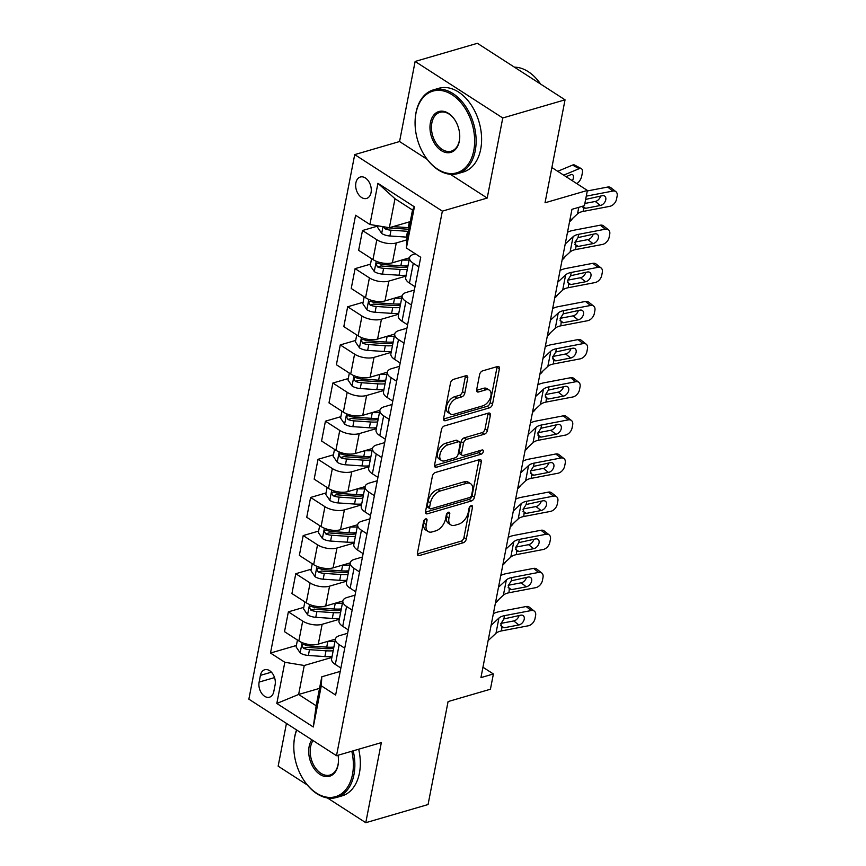 <?xml version="1.0" encoding="UTF-8"?>
<svg xmlns="http://www.w3.org/2000/svg" width="866" height="866" viewBox="0 0 866 866"><rect width="100%" height="100%" fill="white"/><g stroke="black" fill="none" stroke-linecap="round" stroke-linejoin="round"><path stroke-width="1.3" d="M425.704 518.886A2.392 1.407 122.8 0 0 423.593 521.473L417.401 553.298A3.421 2.013 122.8 0 0 417.997 555.463A3.421 2.013 122.8 0 0 419.274 555.571L463.288 542.744A3.421 2.013 122.8 0 0 466.309 539.031L472.5 507.216A2.392 1.407 122.8 0 0 472.089 505.701A2.392 1.407 122.8 0 0 471.191 505.625A2.392 1.407 122.8 0 0 469.069 508.212L468.279 512.336A10.955 6.452 122.8 0 1 458.59 524.201L454.921 525.272A10.955 6.452 122.8 0 1 450.84 524.893A10.955 6.452 122.8 0 1 448.956 517.965L449.757 513.852A2.392 1.407 122.8 0 0 449.346 512.336A2.392 1.407 122.8 0 0 448.447 512.25A2.392 1.407 122.8 0 0 446.336 514.848L445.535 518.961A10.955 6.452 122.8 0 1 435.847 530.826L432.177 531.897A10.955 6.452 122.8 0 1 428.096 531.518A10.955 6.452 122.8 0 1 426.213 524.601L427.014 520.477A2.392 1.407 122.8 0 0 426.602 518.961A2.392 1.407 122.8 0 0 425.704 518.886M355.894 182.834A11.161 7.458 -106.3 0 0 358.427 194.33A11.161 7.458 -106.3 0 0 366.599 198.444A11.161 7.458 -106.3 0 0 371.049 192.62A11.161 7.458 -106.3 0 0 368.515 181.124A11.161 7.458 -106.3 0 0 360.353 177.01A11.161 7.458 -106.3 0 0 355.894 182.834M467.737 378.031A3.421 2.013 122.8 0 0 467.142 375.866A3.421 2.013 122.8 0 0 465.876 375.747L453.524 379.351A3.421 2.013 122.8 0 0 450.493 383.053L443.63 418.397A3.421 2.013 122.8 0 0 444.215 420.562A3.421 2.013 122.8 0 0 445.492 420.67L489.507 407.843A3.421 2.013 122.8 0 0 492.538 404.13L499.401 368.797A3.421 2.013 122.8 0 0 498.816 366.632A3.421 2.013 122.8 0 0 497.539 366.513L482.622 370.865A3.421 2.013 122.8 0 0 479.602 374.577L476.657 389.7A3.421 2.013 122.8 0 0 477.242 391.865A3.421 2.013 122.8 0 0 478.519 391.973L485.913 389.819A9.158 5.402 122.8 0 1 489.322 390.133A9.158 5.402 122.8 0 1 490.156 398.36A9.158 5.402 122.8 0 1 482.806 405.84L453.827 414.294A9.158 5.402 122.8 0 1 450.417 413.98A9.158 5.402 122.8 0 1 449.584 405.743A9.158 5.402 122.8 0 1 456.945 398.273L461.773 396.866A3.421 2.013 122.8 0 0 464.793 393.153L467.737 378.031L465.367 376.504A3.421 2.013 122.8 0 0 465.432 375.876M327.435 797.965L365.777 822.7L428.064 804.546L448.079 701.579L490.427 689.228L493.393 673.975L480.933 677.613L571.961 209.323L584.42 205.697L587.386 190.444L551.88 167.539M450.363 174.304L487.201 198.065L502.767 117.982L565.043 99.828L545.028 202.785L587.386 190.444M487.201 198.065L442.353 211.142L336.506 755.693L248.867 699.165L354.714 154.613L442.353 211.142M365.777 822.7L381.343 742.617L336.506 755.693M435.425 472.479A3.421 2.013 122.8 0 0 432.394 476.181L425.531 511.525A3.421 2.013 122.8 0 0 426.115 513.69A3.421 2.013 122.8 0 0 427.393 513.798L471.407 500.97A3.421 2.013 122.8 0 0 474.438 497.257L481.301 461.924A3.421 2.013 122.8 0 0 480.717 459.759A3.421 2.013 122.8 0 0 479.439 459.651L435.425 472.479M434.58 464.955L441.444 429.623A3.421 2.013 122.8 0 1 444.475 425.91L488.489 413.082A3.421 2.013 122.8 0 1 489.766 413.201A3.421 2.013 122.8 0 1 490.351 415.366L487.417 430.489A3.421 2.013 122.8 0 1 484.386 434.191L466.536 439.398A3.421 2.013 122.8 0 0 463.505 443.1L461.556 453.135A3.421 2.013 122.8 0 0 462.152 455.3A3.421 2.013 122.8 0 0 463.418 455.419L482.005 449.995A2.392 1.407 122.8 0 1 482.892 450.082A2.392 1.407 122.8 0 1 483.109 452.236A2.392 1.407 122.8 0 1 481.193 454.195L436.442 467.239A3.421 2.013 122.8 0 1 435.165 467.12A3.421 2.013 122.8 0 1 434.58 464.955M502.767 117.982L415.128 61.454L477.404 43.3L565.043 99.828M286.451 723.413L278.148 766.172L307.3 784.975M273.797 691.555L275.107 684.844A10.814 7.231 -106.3 0 0 272.649 673.716A10.814 7.231 -106.3 0 0 264.736 669.732A10.814 7.231 -106.3 0 0 260.417 675.372L259.118 682.083A10.814 7.231 -106.3 0 0 261.564 693.222A10.814 7.231 -106.3 0 0 269.488 697.206A10.814 7.231 -106.3 0 0 273.797 691.555M319.543 688.373L298.629 694.467L316.155 705.768L321.795 676.79L321.297 685.807L335.629 695.052L420.724 257.267L406.392 248.022L406.89 239.016L412.519 210.027L394.993 198.725L389.354 227.704L410.267 221.609M321.297 685.807L313.297 726.985L276.817 703.463L284.827 662.274L304.258 665.489L331.873 657.435M296.389 645.484L270.495 653.04L284.827 662.274M270.495 653.04L355.59 215.255L369.923 224.5L377.922 183.311L414.403 206.844L406.392 248.022M415.128 61.454L399.562 141.537L354.714 154.613M493.393 673.975L482.957 667.242M304.258 665.489L298.629 694.467L276.817 703.463M377.922 226.015L362.497 230.508L376.829 239.752A13.953 6.333 11 0 0 396.26 242.956L406.836 239.871M362.497 230.508L358.643 250.339L372.975 259.584A13.953 6.333 11 0 0 392.406 262.788L409.553 257.787M370.507 264.152L355.082 268.644L369.414 277.889A13.953 6.333 11 0 0 388.856 281.093L405.992 276.092M355.082 268.644L351.228 288.475L365.56 297.72A13.953 6.333 11 0 0 385.002 300.924L402.138 295.923M363.092 302.277L347.667 306.78L361.999 316.025A13.953 6.333 11 0 0 381.441 319.229L398.587 314.228M347.667 306.78L343.813 326.612L358.145 335.856A13.953 6.333 11 0 0 377.587 339.061L394.734 334.06M355.688 340.414L340.262 344.917L354.584 354.151A13.953 6.333 11 0 0 374.025 357.366L391.172 352.365M340.262 344.917L336.398 364.738L350.73 373.982A13.953 6.333 11 0 0 370.172 377.186L387.319 372.196M348.273 378.55L332.847 383.043L347.179 392.287A13.953 6.333 11 0 0 366.61 395.491L383.757 390.501M332.847 383.043L328.993 402.874L343.326 412.119A13.953 6.333 11 0 0 362.757 415.323L379.903 410.322M340.858 416.687L325.432 421.179L339.764 430.424A13.953 6.333 11 0 0 359.206 433.628L376.342 428.627M325.432 421.179L321.578 441.01L335.911 450.255A13.953 6.333 11 0 0 355.352 453.459L372.488 448.458M333.442 454.812L318.017 459.316L332.349 468.56A13.953 6.333 11 0 0 351.791 471.764L368.938 466.763M318.017 459.316L314.163 479.147L328.495 488.392A13.953 6.333 11 0 0 347.937 491.596L365.084 486.595M326.038 492.949L310.613 497.452L324.934 506.697A13.953 6.333 11 0 0 344.376 509.901L361.523 504.9M310.613 497.452L306.748 517.283L321.08 526.517A13.953 6.333 11 0 0 340.522 529.732L357.669 524.731M318.623 531.085L303.197 535.578L317.53 544.822A13.953 6.333 11 0 0 336.961 548.026L354.107 543.036M303.197 535.578L299.344 555.409L313.665 564.654A13.953 6.333 11 0 0 333.107 567.858L350.254 562.868M311.208 569.222L295.782 573.714L310.115 582.959A13.953 6.333 11 0 0 329.556 586.163L346.692 581.162M295.782 573.714L291.929 593.546L306.261 602.79A13.953 6.333 11 0 0 325.703 605.994L342.839 600.993M303.793 607.358L288.367 611.851L302.699 621.095A13.953 6.333 11 0 0 322.141 624.299L339.288 619.298M288.367 611.851L284.513 631.682L298.846 640.927A13.953 6.333 11 0 0 318.287 644.131L335.434 639.13M340.219 671.41L321.795 676.79M347.634 633.284L339.667 635.601A13.953 6.333 11 0 0 335.445 639.054A13.953 6.333 11 0 0 339.18 644.618L344.733 648.201M355.049 595.148L347.082 597.475A13.953 6.333 11 0 0 342.86 600.917A13.953 6.333 11 0 0 346.584 606.481L352.148 610.075M362.464 557.011L354.497 559.339A13.953 6.333 11 0 0 350.265 562.781A13.953 6.333 11 0 0 353.999 568.356L359.563 571.939M369.869 518.875L361.901 521.202A13.953 6.333 11 0 0 357.68 524.655A13.953 6.333 11 0 0 361.414 530.219L366.968 533.802M377.284 480.749L369.317 483.066A13.953 6.333 11 0 0 365.095 486.519A13.953 6.333 11 0 0 368.829 492.083L374.383 495.666M384.699 442.613L376.732 444.929A13.953 6.333 11 0 0 372.51 448.382A13.953 6.333 11 0 0 376.234 453.946L381.798 457.54M392.114 404.476L384.147 406.804A13.953 6.333 11 0 0 379.914 410.246A13.953 6.333 11 0 0 383.649 415.821L389.213 419.404M399.518 366.34L391.551 368.667A13.953 6.333 11 0 0 387.329 372.12A13.953 6.333 11 0 0 391.064 377.684L396.617 381.267M406.933 328.214L398.966 330.531A13.953 6.333 11 0 0 394.744 333.984A13.953 6.333 11 0 0 398.479 339.548L404.032 343.131M414.349 290.078L406.381 292.394A13.953 6.333 11 0 0 402.16 295.847A13.953 6.333 11 0 0 405.883 301.411L411.447 305.005M415.355 253.803L413.796 254.268A13.953 6.333 11 0 0 409.564 257.711A13.953 6.333 11 0 0 413.299 263.286L418.863 266.869M335.445 639.054L331.591 658.885A13.953 6.333 11 0 0 335.326 664.449L340.879 668.032M342.86 600.917L339.007 620.749A13.953 6.333 11 0 0 342.73 626.313L348.294 629.907M350.265 562.781L346.411 582.612A13.953 6.333 11 0 0 350.145 588.187L355.71 591.77M357.68 524.655L353.826 544.476A13.953 6.333 11 0 0 357.561 550.051L363.114 553.634M365.095 486.519L361.241 506.35A13.953 6.333 11 0 0 364.976 511.914L370.529 515.497M372.51 448.382L368.656 468.214A13.953 6.333 11 0 0 372.38 473.778L377.944 477.361M379.914 410.246L376.06 430.077A13.953 6.333 11 0 0 379.795 435.641L385.359 439.235M387.329 372.12L383.476 391.941A13.953 6.333 11 0 0 387.21 397.516L392.763 401.099M394.744 333.984L390.891 353.815A13.953 6.333 11 0 0 394.625 359.379L400.179 362.962M402.16 295.847L398.306 315.679A13.953 6.333 11 0 0 402.03 321.243L407.594 324.826M409.564 257.711L405.71 277.542A13.953 6.333 11 0 0 409.445 283.106L415.009 286.7M389.354 227.704L369.923 224.5M316.155 705.768L313.297 726.985M377.922 183.311L394.993 198.725M414.403 206.844L412.519 210.027M399.562 141.537L427.209 159.376M424.502 519.708L423.842 523.064A10.955 6.452 122.8 0 0 425.726 529.992L428.096 531.518M450.84 524.893L448.469 523.367A10.955 6.452 122.8 0 1 446.585 516.439L447.235 513.083M417.336 553.915L460.918 541.218A3.421 2.013 122.8 0 0 463.949 537.505L469.978 506.448M425.455 512.152L469.036 499.444A3.421 2.013 122.8 0 0 472.067 495.731L478.93 460.398A3.421 2.013 122.8 0 0 478.995 459.77M429.59 507.227A2.392 1.407 122.8 0 0 430.001 508.743A2.392 1.407 122.8 0 0 430.889 508.829L469.534 497.56A2.392 1.407 122.8 0 0 471.645 494.962L472.49 490.621A10.955 6.452 122.8 0 0 470.606 483.693A10.955 6.452 122.8 0 0 466.536 483.325L440.123 491.022A10.955 6.452 122.8 0 0 430.434 502.886L429.59 507.227L427.219 505.701A2.392 1.407 122.8 0 0 427.631 507.216L430.001 508.743M470.606 483.693L468.235 482.167A10.955 6.452 122.8 0 0 464.165 481.799L466.536 483.325M427.219 505.701L428.064 501.36A10.955 6.452 122.8 0 1 437.752 489.496L464.165 481.799M462.152 455.3L459.781 453.773A3.421 2.013 122.8 0 1 459.186 451.608L461.134 441.573A3.421 2.013 122.8 0 1 464.165 437.871L482.016 432.664A3.421 2.013 122.8 0 0 485.047 428.962L487.98 413.84A3.421 2.013 122.8 0 0 488.056 413.212M434.505 465.583L478.822 452.669A2.392 1.407 122.8 0 0 480.879 450.331M448.014 444.799A9.158 5.402 122.8 0 0 440.664 452.279A9.158 5.402 122.8 0 0 441.487 460.506A9.158 5.402 122.8 0 0 444.897 460.82L455.105 457.843A3.421 2.013 122.8 0 0 458.136 454.13L460.084 444.106A3.421 2.013 122.8 0 0 459.489 441.941A3.421 2.013 122.8 0 0 458.222 441.822L448.014 444.799L445.644 443.273A9.158 5.402 122.8 0 0 438.293 450.742A9.158 5.402 122.8 0 0 439.116 458.98L441.487 460.506M459.489 441.941L457.129 440.415A3.421 2.013 122.8 0 0 455.852 440.296L458.222 441.822M445.644 443.273L455.852 440.296M450.417 413.98L448.047 412.443A9.158 5.402 122.8 0 1 447.224 404.216A9.158 5.402 122.8 0 1 454.574 396.736L459.402 395.329A3.421 2.013 122.8 0 0 462.433 391.627L465.367 376.504M489.322 390.133L486.952 388.607A9.158 5.402 122.8 0 0 483.553 388.293L485.913 389.819M476.592 390.317L483.553 388.293M443.565 419.014L487.136 406.316A3.421 2.013 122.8 0 0 490.167 402.603L497.03 367.271A3.421 2.013 122.8 0 0 497.106 366.643M297.449 640.017L296.107 646.913L300.253 653.018A9.245 4.2 11 0 0 308.361 655.454L324.891 656.58A26.684 12.124 11 0 0 332.046 656.558M327.889 641.327A26.684 12.124 11 0 0 335.012 641.305M333.875 647.097A26.684 12.124 -169 0 1 326.731 647.118L310.201 645.993A9.245 4.2 -169 0 1 304.172 644.618L302.992 644.51L302.082 645.809L303.468 648.277A9.245 4.2 11 0 0 309.487 649.662L326.017 650.788A26.684 12.124 11 0 0 333.172 650.756M333.648 648.277A22.148 10.056 -169 0 1 325.215 648.602L308.697 647.476A4.709 2.143 -169 0 1 307.051 647.227L303.468 648.277M495.439 602.985A6.971 3.496 118.2 0 0 498.448 599.781M491.098 625.36L498.935 618.075A17.439 7.924 -169 0 1 504.521 615.65L531.248 610.541L526.149 606.525A6.971 4.666 -51.7 0 1 529.288 607.153L534.376 611.169A6.971 4.666 128.3 0 0 531.248 610.541M493.371 613.648A26.164 11.886 -169 0 1 499.433 611.634L526.149 606.525M488.132 640.613L495.969 633.327A17.439 7.924 -169 0 1 501.555 630.903L528.282 625.793A6.971 4.666 128.3 0 0 535.004 618.638L535.599 615.585A6.971 4.666 128.3 0 0 534.376 611.169M500.732 625.717L504.153 627.763L502.193 627.612L500.797 623.856L503.882 618.93L520.747 615.196A5.586 3.735 -51.7 0 1 523.248 615.694A5.586 3.735 -51.7 0 1 524.222 619.222A5.586 3.735 -51.7 0 1 518.842 624.96L513.755 620.944L500.894 623.39M513.755 620.944A5.586 3.735 128.3 0 0 519.07 615.51M504.153 627.763L518.842 624.96M501.555 630.903L501.847 627.439M304.864 601.892L303.522 608.776L307.668 614.882A9.245 4.2 11 0 0 315.776 617.317L332.306 618.443A26.684 12.124 11 0 0 339.45 618.421M335.304 603.191A26.684 12.124 11 0 0 342.416 603.169M341.291 608.96A26.684 12.124 -169 0 1 334.146 608.993L317.616 607.867A9.245 4.2 -169 0 1 311.587 606.481L310.396 606.373L309.498 607.672L310.872 610.14A9.245 4.2 11 0 0 316.902 611.526L333.432 612.652A26.684 12.124 11 0 0 340.576 612.619M341.063 610.14A22.148 10.056 -169 0 1 332.631 610.476L316.101 609.339A4.709 2.143 -169 0 1 314.455 609.09L310.872 610.14M502.854 564.848A6.971 3.496 118.2 0 0 505.863 561.644M312.269 563.755L310.937 570.64L315.083 576.745A9.245 4.2 11 0 0 323.191 579.181L339.721 580.317A26.684 12.124 11 0 0 346.865 580.285M342.709 565.065A26.684 12.124 11 0 0 349.832 565.033M348.706 570.835A26.684 12.124 -169 0 1 341.55 570.856L325.021 569.731A9.245 4.2 -169 0 1 319.002 568.345L317.811 568.237L316.902 569.536L318.287 572.004A9.245 4.2 11 0 0 324.317 573.389L340.847 574.515A26.684 12.124 11 0 0 347.991 574.494M348.478 572.004A22.148 10.056 -169 0 1 340.046 572.339L323.516 571.214A4.709 2.143 -169 0 1 321.871 570.965L318.287 572.004M510.269 526.712A6.971 3.496 118.2 0 0 513.278 523.508M319.684 525.619L318.342 532.503L322.488 538.609A9.245 4.2 11 0 0 330.595 541.055L347.125 542.181A26.684 12.124 11 0 0 354.281 542.148M350.124 526.929A26.684 12.124 11 0 0 357.247 526.896M356.121 532.698A26.684 12.124 -169 0 1 348.966 532.72L332.436 531.594A9.245 4.2 -169 0 1 326.417 530.209L325.226 530.1L324.317 531.41L325.703 533.867A9.245 4.2 11 0 0 331.721 535.253L348.251 536.379A26.684 12.124 11 0 0 355.406 536.357M355.894 533.878A22.148 10.056 -169 0 1 347.461 534.203L330.931 533.077A4.709 2.143 -169 0 1 329.286 532.828L325.703 533.867M517.684 488.576A6.971 3.496 118.2 0 0 520.693 485.371M498.502 587.224L506.35 579.939A17.439 7.924 -169 0 1 511.936 577.514L538.663 572.404L533.564 568.388A6.971 4.666 -51.7 0 1 536.693 569.016L541.791 573.032A6.971 4.666 128.3 0 0 538.663 572.404M500.786 575.522A26.164 11.886 -169 0 1 506.837 573.498L533.564 568.388M495.536 602.476L503.384 595.202A17.439 7.924 -169 0 1 508.97 592.766L535.697 587.668A6.971 4.666 128.3 0 0 542.419 580.501L543.014 577.449A6.971 4.666 128.3 0 0 541.791 573.032M508.147 587.581L511.568 589.627L509.609 589.486L508.201 585.719L511.297 580.805L528.163 577.059A5.586 3.735 -51.7 0 1 530.663 577.557A5.586 3.735 -51.7 0 1 531.637 581.097A5.586 3.735 -51.7 0 1 526.257 586.823L521.17 582.807L508.31 585.264M521.17 582.807A5.586 3.735 128.3 0 0 526.474 577.384M511.568 589.627L526.257 586.823M508.97 592.766L509.262 589.313M505.917 549.087L513.765 541.813A17.439 7.924 -169 0 1 519.351 539.377L546.067 534.279L540.979 530.263A6.971 4.666 -51.7 0 1 544.108 530.88L549.206 534.896A6.971 4.666 128.3 0 0 546.067 534.279M508.19 537.385A26.164 11.886 -169 0 1 514.252 535.361L540.979 530.263M502.951 564.34L510.799 557.065A17.439 7.924 -169 0 1 516.385 554.63L543.101 549.531A6.971 4.666 128.3 0 0 549.823 542.365L550.419 539.323A6.971 4.666 128.3 0 0 549.206 534.896M515.562 549.455L518.972 551.501L517.024 551.35L515.616 547.593L518.712 542.668L535.567 538.923A5.586 3.735 -51.7 0 1 538.078 539.421A5.586 3.735 -51.7 0 1 539.053 542.96A5.586 3.735 -51.7 0 1 533.673 548.687L528.574 544.671L515.725 547.128M528.574 544.671A5.586 3.735 128.3 0 0 533.889 539.247M518.972 551.501L533.673 548.687M516.385 554.63L516.677 551.177M513.332 510.962L521.17 503.676A17.439 7.924 -169 0 1 526.766 501.252L553.482 496.142L548.394 492.126A6.971 4.666 -51.7 0 1 551.523 492.743L556.622 496.759A6.971 4.666 128.3 0 0 553.482 496.142M515.606 499.249A26.164 11.886 -169 0 1 521.668 497.236L548.394 492.126M510.366 526.214L518.204 518.929A17.439 7.924 -169 0 1 523.8 516.504L550.516 511.395A6.971 4.666 128.3 0 0 557.239 504.239L557.834 501.187A6.971 4.666 128.3 0 0 556.622 496.759M522.977 511.319L526.387 513.365L524.439 513.213L523.032 509.457L526.127 504.532L542.982 500.786A5.586 3.735 -51.7 0 1 545.493 501.295A5.586 3.735 -51.7 0 1 546.468 504.824A5.586 3.735 -51.7 0 1 541.088 510.55L535.989 506.534L523.14 508.991M535.989 506.534A5.586 3.735 128.3 0 0 541.304 501.111M526.387 513.365L541.088 510.55M523.8 516.504L524.092 513.04M327.099 487.482L325.757 494.367L329.903 500.472A9.245 4.2 11 0 0 338.011 502.919L354.54 504.044A26.684 12.124 11 0 0 361.696 504.023M357.539 488.792A26.684 12.124 11 0 0 364.662 488.77M363.525 494.562A26.684 12.124 -169 0 1 356.381 494.583L339.851 493.458A9.245 4.2 -169 0 1 333.821 492.072L332.187 492.234L331.732 493.274L333.118 495.742A9.245 4.2 11 0 0 339.136 497.116L355.666 498.253A26.684 12.124 11 0 0 362.822 498.221M363.298 495.742A22.148 10.056 -169 0 1 354.865 496.066L338.346 494.941A4.709 2.143 -169 0 1 336.701 494.692L333.118 495.742M525.088 450.45A6.971 3.496 118.2 0 0 528.098 447.246M520.747 472.825L528.585 465.54A17.439 7.924 -169 0 1 534.17 463.115L560.897 458.006L555.799 453.99A6.971 4.666 -51.7 0 1 558.938 454.618L564.026 458.634A6.971 4.666 128.3 0 0 560.897 458.006M523.021 461.113A26.164 11.886 -169 0 1 529.083 459.099L555.799 453.99M517.781 488.078L525.619 480.792A17.439 7.924 -169 0 1 531.204 478.368L557.931 473.258A6.971 4.666 128.3 0 0 564.654 466.103L565.249 463.05A6.971 4.666 128.3 0 0 564.026 458.634M530.382 473.182L533.802 475.228L531.843 475.077L530.447 471.32L533.532 466.395L550.397 462.66A5.586 3.735 -51.7 0 1 552.898 463.158A5.586 3.735 -51.7 0 1 553.872 466.687A5.586 3.735 -51.7 0 1 548.503 472.425L543.404 468.398L530.544 470.855M543.404 468.398A5.586 3.735 128.3 0 0 548.719 462.974M533.802 475.228L548.503 472.425M531.204 478.368L531.508 474.904M296.757 730.049A42.553 28.437 -106.3 0 0 294.689 737.193A42.553 28.437 -106.3 0 0 293.834 745.031A42.553 28.437 -106.3 0 0 304.302 780.926A42.553 28.437 -106.3 0 0 352.484 774.464A42.553 28.437 -106.3 0 0 351.78 751.244M353.198 750.822A43.603 29.141 73.7 0 1 353.945 774.713A43.603 29.141 73.7 0 1 336.538 797.478A43.603 29.141 73.7 0 1 304.572 781.327A43.603 29.141 73.7 0 1 304.431 781.132M293.834 744.792A43.603 29.141 73.7 0 1 293.845 744.543A43.603 29.141 73.7 0 1 294.732 736.511A43.603 29.141 73.7 0 1 296.562 729.93M338.032 755.249A21.282 14.224 73.7 0 1 338.476 761.236A21.282 14.224 73.7 0 1 338.043 765.154A21.282 14.224 73.7 0 1 319.976 774.442A21.282 14.224 73.7 0 1 309.14 746.514A21.282 14.224 73.7 0 1 311.836 739.78M313.027 740.549A20.232 13.52 -106.3 0 0 310.602 746.752A20.232 13.52 -106.3 0 0 315.192 767.579A20.232 13.52 -106.3 0 0 330 775.038A20.232 13.52 -106.3 0 0 338.076 764.472A20.232 13.52 -106.3 0 0 338.476 760.987M358.676 749.231A43.603 29.141 73.7 0 1 359.422 773.111A43.603 29.141 73.7 0 1 342.027 795.876L336.538 797.478M415.961 113.316A42.553 28.437 -106.3 0 0 415.095 121.164A42.553 28.437 -106.3 0 0 425.563 157.06A42.553 28.437 -106.3 0 0 473.756 150.597A42.553 28.437 -106.3 0 0 452.095 94.74A42.553 28.437 -106.3 0 0 415.961 113.316M415.106 120.915A43.603 29.141 73.7 0 1 415.117 120.677A43.603 29.141 73.7 0 1 415.994 112.645A43.603 29.141 73.7 0 1 433.401 89.88A43.603 29.141 73.7 0 1 465.323 105.944A43.603 29.141 73.7 0 1 475.218 150.836A43.603 29.141 73.7 0 1 457.811 173.601A43.603 29.141 73.7 0 1 425.834 157.46A43.603 29.141 73.7 0 1 425.704 157.255M430.413 122.636A21.282 14.224 73.7 0 1 454.509 119.411A21.282 14.224 73.7 0 1 459.738 137.358A21.282 14.224 73.7 0 1 459.305 141.277A21.282 14.224 73.7 0 1 441.238 150.565A21.282 14.224 73.7 0 1 430.413 122.636M454.639 119.616A20.232 13.52 -106.3 0 0 439.939 112.32A20.232 13.52 -106.3 0 0 431.863 122.875A20.232 13.52 -106.3 0 0 436.453 143.713A20.232 13.52 -106.3 0 0 451.273 151.16A20.232 13.52 -106.3 0 0 459.348 140.606A20.232 13.52 -106.3 0 0 459.749 137.109M433.401 89.88L438.878 88.278A43.603 29.141 73.7 0 1 470.801 104.353A43.603 29.141 73.7 0 1 480.695 149.244A43.603 29.141 73.7 0 1 463.288 172.009L457.811 173.601M514.393 67.158A43.603 29.141 73.7 0 1 540.59 84.045M334.514 449.357L333.172 456.241L337.318 462.347A9.245 4.2 11 0 0 345.426 464.782L361.956 465.908A26.684 12.124 11 0 0 369.1 465.886M364.954 450.656A26.684 12.124 11 0 0 372.066 450.634M370.94 456.425A26.684 12.124 -169 0 1 363.796 456.458L347.266 455.321A9.245 4.2 -169 0 1 341.236 453.946L340.057 453.838L339.147 455.137L340.522 457.605A9.245 4.2 11 0 0 346.552 458.991L363.081 460.117A26.684 12.124 11 0 0 370.237 460.084M370.713 457.605A22.148 10.056 -169 0 1 362.28 457.941L345.75 456.804A4.709 2.143 -169 0 1 344.116 456.555L340.522 457.605M532.503 412.313A6.971 3.496 118.2 0 0 535.513 409.109M341.918 411.22L340.587 418.105L344.733 424.21A9.245 4.2 11 0 0 352.841 426.646L369.371 427.782A26.684 12.124 11 0 0 376.515 427.75M372.358 412.53A26.684 12.124 11 0 0 379.481 412.497M378.355 418.289A26.684 12.124 -169 0 1 371.2 418.321L354.681 417.195A9.245 4.2 -169 0 1 348.652 415.81L347.461 415.702L346.552 417.001L347.937 419.469A9.245 4.2 11 0 0 353.967 420.854L370.496 421.98A26.684 12.124 11 0 0 377.641 421.959M378.128 419.469A22.148 10.056 -169 0 1 369.695 419.804L353.166 418.679A4.709 2.143 -169 0 1 351.52 418.43L347.937 419.469M539.919 374.177A6.971 3.496 118.2 0 0 542.928 370.973M349.334 373.084L347.991 379.968L352.137 386.074A9.245 4.2 11 0 0 360.245 388.52L376.775 389.646A26.684 12.124 11 0 0 383.93 389.613M379.773 374.393A26.684 12.124 11 0 0 386.896 374.361M385.771 380.163A26.684 12.124 -169 0 1 378.615 380.185L362.085 379.059A9.245 4.2 -169 0 1 356.067 377.673L354.876 377.565L353.967 378.875L355.352 381.332A9.245 4.2 11 0 0 361.382 382.718L377.901 383.844A26.684 12.124 11 0 0 385.056 383.822M385.543 381.343A22.148 10.056 -169 0 1 377.111 381.668L360.581 380.542A4.709 2.143 -169 0 1 358.935 380.293L355.352 381.332M547.334 336.04A6.971 3.496 118.2 0 0 550.343 332.836M528.152 434.689L536 427.403A17.439 7.924 -169 0 1 541.586 424.979L568.312 419.869L563.214 415.853A6.971 4.666 -51.7 0 1 566.353 416.481L571.441 420.497A6.971 4.666 128.3 0 0 568.312 419.869M530.436 422.976A26.164 11.886 -169 0 1 536.498 420.963L563.214 415.853M525.197 449.941L533.034 442.656A17.439 7.924 -169 0 1 538.62 440.231L565.346 435.122A6.971 4.666 128.3 0 0 572.069 427.966L572.664 424.914A6.971 4.666 128.3 0 0 571.441 420.497M537.797 435.046L541.218 437.092L539.258 436.951L537.851 433.184L540.947 428.269L557.812 424.524A5.586 3.735 -51.7 0 1 560.313 425.022A5.586 3.735 -51.7 0 1 561.287 428.562A5.586 3.735 -51.7 0 1 555.907 434.288L550.819 430.272L537.959 432.729M550.819 430.272A5.586 3.735 128.3 0 0 556.124 424.849M541.218 437.092L555.907 434.288M538.62 440.231L538.912 436.778M535.567 396.552L543.415 389.278A17.439 7.924 -169 0 1 549.001 386.842L575.717 381.744L570.629 377.717A6.971 4.666 -51.7 0 1 573.757 378.345L578.856 382.361A6.971 4.666 128.3 0 0 575.717 381.744M537.84 384.85A26.164 11.886 -169 0 1 543.902 382.826L570.629 377.717M532.601 411.805L540.449 404.53A17.439 7.924 -169 0 1 546.035 402.095L572.751 396.996A6.971 4.666 128.3 0 0 579.484 389.83L580.068 386.777A6.971 4.666 128.3 0 0 578.856 382.361M545.212 396.92L548.622 398.955L546.673 398.815L545.266 395.058L548.362 390.133L565.217 386.388A5.586 3.735 -51.7 0 1 567.728 386.885A5.586 3.735 -51.7 0 1 568.702 390.425A5.586 3.735 -51.7 0 1 563.322 396.152L558.224 392.136L545.374 394.593M558.224 392.136A5.586 3.735 128.3 0 0 563.539 386.712M548.622 398.955L563.322 396.152M546.035 402.095L546.327 398.641M542.982 358.427L550.819 351.141A17.439 7.924 -169 0 1 556.416 348.717L583.132 343.607L578.044 339.591A6.971 4.666 -51.7 0 1 581.173 340.208L586.271 344.224A6.971 4.666 128.3 0 0 583.132 343.607M545.255 346.714A26.164 11.886 -169 0 1 551.317 344.69L578.044 339.591M540.016 373.679L547.853 366.394A17.439 7.924 -169 0 1 553.45 363.969L580.166 358.86A6.971 4.666 128.3 0 0 586.888 351.693L587.484 348.652A6.971 4.666 128.3 0 0 586.271 344.224M552.627 358.784L556.037 360.83L554.088 360.678L552.681 356.922L555.777 351.997L572.632 348.251A5.586 3.735 -51.7 0 1 575.143 348.749A5.586 3.735 -51.7 0 1 576.117 352.289A5.586 3.735 -51.7 0 1 570.737 358.015L565.639 353.999L552.789 356.456M565.639 353.999A5.586 3.735 128.3 0 0 570.954 348.576M556.037 360.83L570.737 358.015M553.45 363.969L553.742 360.505M356.749 334.947L355.406 341.832L359.552 347.937A9.245 4.2 11 0 0 367.66 350.384L384.19 351.509A26.684 12.124 11 0 0 391.345 351.488M387.189 336.257A26.684 12.124 11 0 0 394.311 336.225M393.186 342.027A26.684 12.124 -169 0 1 386.03 342.048L369.501 340.923A9.245 4.2 -169 0 1 363.471 339.537L362.291 339.429L361.382 340.739L362.767 343.207A9.245 4.2 11 0 0 368.786 344.581L385.316 345.718A26.684 12.124 11 0 0 392.471 345.686M392.947 343.207A22.148 10.056 -169 0 1 384.515 343.531L367.996 342.406A4.709 2.143 -169 0 1 366.35 342.157L362.767 343.207M554.749 297.904A6.971 3.496 118.2 0 0 557.747 294.7M550.397 320.29L558.234 313.005A17.439 7.924 -169 0 1 563.82 310.58L590.547 305.471L585.448 301.455A6.971 4.666 -51.7 0 1 588.588 302.082L593.675 306.099A6.971 4.666 128.3 0 0 590.547 305.471M552.67 308.577A26.164 11.886 -169 0 1 558.732 306.564L585.448 301.455M547.431 335.543L555.268 328.257A17.439 7.924 -169 0 1 560.854 325.832L587.581 320.723A6.971 4.666 128.3 0 0 594.303 313.568L594.899 310.515A6.971 4.666 128.3 0 0 593.675 306.099M560.042 320.647L563.452 322.693L561.493 322.542L560.096 318.785L563.181 313.86L580.047 310.125A5.586 3.735 -51.7 0 1 582.547 310.623A5.586 3.735 -51.7 0 1 583.522 314.152A5.586 3.735 -51.7 0 1 578.152 319.879L573.054 315.863L560.194 318.32M573.054 315.863A5.586 3.735 128.3 0 0 578.369 310.439M563.452 322.693L578.152 319.879M560.854 325.832L561.157 322.369M364.164 296.811L362.822 303.706L366.968 309.811A9.245 4.2 11 0 0 375.075 312.247L391.605 313.373A26.684 12.124 11 0 0 398.75 313.351M394.604 298.12A26.684 12.124 11 0 0 401.716 298.099M400.59 303.89A26.684 12.124 -169 0 1 393.445 303.923L376.916 302.786A9.245 4.2 -169 0 1 370.886 301.411L369.706 301.303L368.797 302.602L370.172 305.07A9.245 4.2 11 0 0 376.201 306.456L392.731 307.582A26.684 12.124 11 0 0 399.886 307.549M400.363 305.07A22.148 10.056 -169 0 1 391.93 305.395L375.4 304.269A4.709 2.143 -169 0 1 373.766 304.02L370.172 305.07M562.153 259.778A6.971 3.496 118.2 0 0 565.162 256.574M557.801 282.154L565.65 274.868A17.439 7.924 -169 0 1 571.235 272.444L597.962 267.334L592.864 263.318A6.971 4.666 -51.7 0 1 596.003 263.946L601.091 267.962A6.971 4.666 128.3 0 0 597.962 267.334M560.086 270.441A26.164 11.886 -169 0 1 566.148 268.428L592.864 263.318M554.846 297.406L562.683 290.121A17.439 7.924 -169 0 1 568.269 287.696L594.996 282.587A6.971 4.666 128.3 0 0 601.718 275.431L602.314 272.379A6.971 4.666 128.3 0 0 601.091 267.962M567.447 282.511L570.867 284.557L568.908 284.416L567.501 280.649L570.597 275.734L587.462 271.989A5.586 3.735 -51.7 0 1 589.962 272.487A5.586 3.735 -51.7 0 1 590.937 276.027A5.586 3.735 -51.7 0 1 585.557 281.753L580.469 277.737L567.609 280.194M580.469 277.737A5.586 3.735 128.3 0 0 585.773 272.303M570.867 284.557L585.557 281.753M568.269 287.696L568.561 284.243M371.568 258.685L370.237 265.57L374.383 271.675A9.245 4.2 11 0 0 382.491 274.111L399.02 275.236A26.684 12.124 11 0 0 406.165 275.215M408.005 265.754A26.684 12.124 -169 0 1 400.85 265.786L401.976 259.995A26.684 12.124 11 0 0 409.131 259.962M400.85 265.786L384.331 264.66A9.245 4.2 -169 0 1 378.301 263.275L377.111 263.167L376.201 264.466L377.587 266.934A9.245 4.2 11 0 0 383.616 268.319L400.146 269.445A26.684 12.124 11 0 0 407.291 269.423M407.778 266.934A22.148 10.056 -169 0 1 399.345 267.269L382.815 266.143A4.709 2.143 -169 0 1 381.17 265.884L377.587 266.934M569.568 221.642A6.971 3.496 118.2 0 0 572.578 218.438M565.217 244.017L573.065 236.743A17.439 7.924 -169 0 1 578.65 234.307L605.366 229.198L600.279 225.182A6.971 4.666 -51.7 0 1 603.407 225.809L608.506 229.826A6.971 4.666 128.3 0 0 605.366 229.198M567.49 232.315A26.164 11.886 -169 0 1 573.552 230.291L600.279 225.182M562.25 259.27L570.099 251.995A17.439 7.924 -169 0 1 575.684 249.56L602.4 244.461A6.971 4.666 128.3 0 0 609.134 237.295L609.718 234.242A6.971 4.666 128.3 0 0 608.506 229.826M574.862 244.374L578.272 246.42L576.323 246.28L574.916 242.512L578.012 237.598L594.866 233.852A5.586 3.735 -51.7 0 1 597.378 234.35A5.586 3.735 -51.7 0 1 598.352 237.89A5.586 3.735 -51.7 0 1 592.972 243.617L587.873 239.601L575.024 242.058M587.873 239.601A5.586 3.735 128.3 0 0 593.188 234.177M578.272 246.42L592.972 243.617M575.684 249.56L575.977 246.106M377.955 225.82L377.641 227.433L381.787 233.539A9.245 4.2 11 0 0 389.895 235.985L406.425 237.111A26.684 12.124 11 0 0 407.247 237.154M409.088 227.704A26.684 12.124 -169 0 1 408.265 227.65L409.391 221.869A26.684 12.124 11 0 0 410.213 221.902M563.69 175.159L579.181 168.664L572.523 165.103A6.971 3.496 -61.8 0 1 574.623 165.049L581.281 168.61A6.971 3.496 118.2 0 0 579.181 168.664M557.715 171.306L572.523 165.103M383.616 226.762L385.002 228.797A9.245 4.2 11 0 0 391.031 230.183L407.55 231.309A26.684 12.124 11 0 0 408.373 231.363M408.784 229.219A22.148 10.056 -169 0 1 406.76 229.133L390.23 228.007A4.709 2.143 -169 0 1 388.585 227.758L385.002 228.797M581.281 168.61A6.971 3.496 118.2 0 1 582.342 172.94L581.746 175.993A6.971 3.496 118.2 0 1 576.799 183.614M572.394 180.767A5.586 2.793 -61.8 0 0 573.346 178.115A5.586 2.793 -61.8 0 0 572.502 174.651A5.586 2.793 -61.8 0 0 570.813 174.694L566.061 176.686M408.265 227.65L393.099 226.611M586.282 196.138L612.782 191.072L607.694 187.056A6.971 4.666 -51.7 0 1 610.822 187.673L615.921 191.689A6.971 4.666 128.3 0 0 612.782 191.072M587.289 190.953L607.694 187.056M569.666 221.144L577.514 213.859A17.439 7.924 -169 0 1 583.099 211.434L609.816 206.325A6.971 4.666 128.3 0 0 616.538 199.158L617.133 196.117A6.971 4.666 128.3 0 0 615.921 191.689M585.427 199.461L602.281 195.716A5.586 3.735 -51.7 0 1 604.793 196.214A5.586 3.735 -51.7 0 1 605.767 199.754A5.586 3.735 -51.7 0 1 600.387 205.48L595.288 201.464L584.853 203.456M595.288 201.464A5.586 3.735 128.3 0 0 600.603 196.041M582.353 206.292L585.687 208.295L600.387 205.48M585.687 208.295L583.392 207.97L582.288 206.314M396.26 242.956L392.406 262.788M388.856 281.093L385.002 300.924M381.441 319.229L377.587 339.061M374.025 357.366L370.172 377.186M366.61 395.491L362.757 415.323M359.206 433.628L355.352 453.459M351.791 471.764L347.937 491.596M344.376 509.901L340.522 529.732M336.961 548.026L333.107 567.858M329.556 586.163L325.703 605.994M322.141 624.299L318.287 644.131M339.18 644.618L335.326 664.449M302.699 621.095L298.846 640.927M310.115 582.959L306.261 602.79M346.584 606.481L342.73 626.313M317.53 544.822L313.665 564.654M353.999 568.356L350.145 588.187M324.934 506.697L321.08 526.517M361.414 530.219L357.561 550.051M332.349 468.56L328.495 488.392M368.829 492.083L364.976 511.914M339.764 430.424L335.911 450.255M376.234 453.946L372.38 473.778M347.179 392.287L343.326 412.119M383.649 415.821L379.795 435.641M354.584 354.151L350.73 373.982M391.064 377.684L387.21 397.516M361.999 316.025L358.145 335.856M398.479 339.548L394.625 359.379M369.414 277.889L365.56 297.72M405.883 301.411L402.03 321.243M376.829 239.752L372.975 259.584M413.299 263.286L409.445 283.106M274.544 677.591L259.118 682.083M271.415 672.168L260.417 675.372M423.842 523.064L426.213 524.601M447.798 512.585L449.757 513.852M446.585 516.439L448.956 517.965M470.53 505.95L472.5 507.216M463.949 537.505L466.309 539.031M460.918 541.218L463.288 542.744M417.358 554.348L419.274 555.571M425.054 519.21L427.014 520.477M478.93 460.398L481.301 461.924M472.067 495.731L474.438 497.257M469.036 499.444L471.407 500.97M425.487 512.575L427.393 513.798M437.752 489.496L440.123 491.022M428.064 501.36L430.434 502.886M487.98 413.84L490.351 415.366M485.047 428.962L487.417 430.489M482.016 432.664L484.386 434.191M464.165 437.871L466.536 439.398M461.134 441.573L463.505 443.1M459.186 451.608L461.556 453.135M478.822 452.669L481.193 454.195M434.537 466.005L436.442 467.239M462.433 391.627L464.793 393.153M459.402 395.329L461.773 396.866M454.574 396.736L456.945 398.273M476.614 390.75L478.519 391.973M497.03 367.271L499.401 368.797M490.167 402.603L492.538 404.13M487.136 406.316L489.507 407.843M443.587 419.447L445.492 420.67M302.137 642.615L300.145 652.867M326.017 650.788L324.891 656.58M327.857 641.338L326.731 647.118M309.487 649.662L308.361 655.454M310.461 644.65L310.201 645.993M503.882 618.93L504.521 615.65M495.969 633.327L498.935 618.075M309.552 604.49L307.56 614.73M333.432 612.652L332.306 618.443M335.261 603.201L334.146 608.993M316.902 611.526L315.776 617.317M317.876 606.525L317.616 607.867M316.967 566.353L314.975 576.594M340.847 574.515L339.721 580.317M342.676 565.076L341.55 570.856M324.317 573.389L323.191 579.181M325.291 568.388L325.021 569.731M324.382 528.217L322.39 538.457M348.251 536.379L347.125 542.181M350.091 526.939L348.966 532.72M331.721 535.253L330.595 541.055M332.696 530.252L332.436 531.594M511.297 580.805L511.936 577.514M503.384 595.202L506.35 579.939M518.712 542.668L519.351 539.377M510.799 557.065L513.765 541.813M526.127 504.532L526.766 501.252M518.204 518.929L521.17 503.676M331.786 490.08L329.794 500.321M355.666 498.253L354.54 504.044M357.506 488.803L356.381 494.583M339.136 497.116L338.011 502.919M340.111 492.115L339.851 493.458M533.532 466.395L534.17 463.115M525.619 480.792L528.585 465.54M339.201 451.955L337.21 462.195M363.081 460.117L361.956 465.908M364.922 450.666L363.796 456.458M346.552 458.991L345.426 464.782M347.526 453.99L347.266 455.321M346.616 413.818L344.625 424.059M370.496 421.98L369.371 427.782M372.326 412.53L371.2 418.321M353.967 420.854L352.841 426.646M354.941 415.853L354.681 417.195M354.032 375.682L352.04 385.922M377.901 383.844L376.775 389.646M379.741 374.404L378.615 380.185M361.382 382.718L360.245 388.52M362.345 377.717L362.085 379.059M540.947 428.269L541.586 424.979M533.034 442.656L536 427.403M548.362 390.133L549.001 386.842M540.449 404.53L543.415 389.278M555.777 351.997L556.416 348.717M547.853 366.394L550.819 351.141M361.436 337.545L359.444 347.786M385.316 345.718L384.19 351.509M387.156 336.268L386.03 342.048M368.786 344.581L367.66 350.384M369.76 339.58L369.501 340.923M563.181 313.86L563.82 310.58M555.268 328.257L558.234 313.005M368.851 299.409L366.859 309.66M392.731 307.582L391.605 313.373M394.571 298.131L393.445 303.923M376.201 306.456L375.075 312.247M377.175 301.444L376.916 302.786M570.597 275.734L571.235 272.444M562.683 290.121L565.65 274.868M376.266 261.283L374.274 271.523M400.146 269.445L399.02 275.236M383.616 268.319L382.491 274.111M384.591 263.318L384.331 264.66M578.012 237.598L578.65 234.307M570.099 251.995L573.065 236.743M382.999 226.654L381.69 233.387M407.55 231.309L406.425 237.111M391.031 230.183L389.895 235.985M583.099 211.434L583.738 208.143M577.514 213.859L578.78 207.342"/></g></svg>

